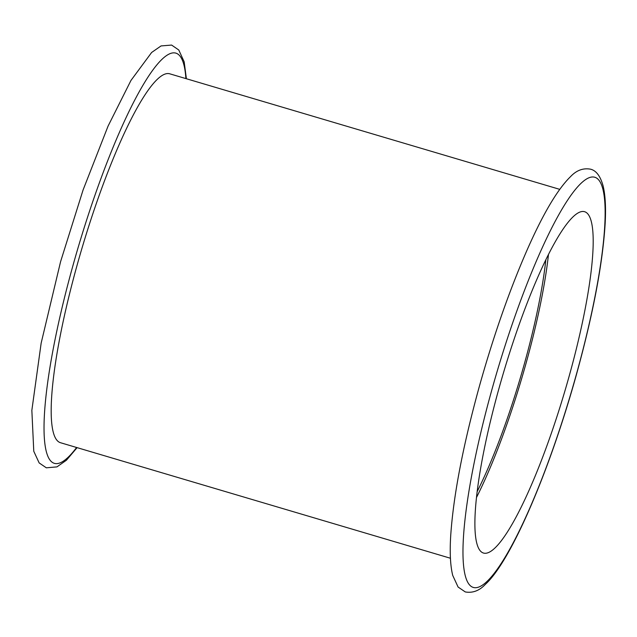 <?xml version="1.0" encoding="UTF-8"?>
<svg xmlns="http://www.w3.org/2000/svg" width="637" height="637" viewBox="0 0 637 637"><rect width="100%" height="100%" fill="white"/><g stroke="black" fill="none" stroke-linecap="round" stroke-linejoin="round"><path stroke-width="0.96" d="M450.431 558.243L60.459 442.707A192.374 34.613 -73.5 0 1 77.276 264.554A192.374 34.613 -73.5 0 1 169.753 73.812L559.724 189.348M499.034 388.204A178.002 32.033 -73.5 0 1 584.607 211.707A178.002 32.033 -73.5 0 1 564.756 391.476A178.002 32.033 -73.5 0 1 483.475 553.043A178.002 32.033 -73.5 0 1 499.034 388.204M548.481 254.458A178.002 32.033 -73.5 0 1 476.476 497.513M545.837 259.792A169.84 30.56 -73.5 0 1 477.161 491.597M76.607 447.485A213.928 38.499 -73.5 0 1 73.032 265.263A213.928 38.499 -73.5 0 1 144.241 83.081A213.928 38.499 -73.5 0 1 185.9 78.59M491.971 389.382A213.928 38.499 -73.5 0 1 604.712 201.093A213.928 38.499 -73.5 0 1 505.436 556.658A213.928 38.499 -73.5 0 1 491.971 389.382M186.394 78.741L184.173 61.829L178.79 50.012L171.616 45.068L161.057 45.928L151.638 52.465L130.967 80.437L108.075 126.086L83.089 189.945L60.579 261.68L41.158 343.12L31.85 410.339L33.777 451.275L39.152 462.916L46.326 467.813L56.964 466.881L66.439 460.217L77.101 447.636M479.518 385.799C463.218 444.809 453.64 494.36 450.789 534.459C449.634 551.873 450.279 565.521 452.716 575.394L458.091 587.035L465.265 591.932C472.694 593.246 479.398 590.722 485.37 584.336C510.253 561.953 548.553 474.127 575.904 376.507C592.872 315.283 602.618 264.331 605.15 223.651C606.034 207.789 605.357 195.225 603.112 185.948C600.404 176.162 596.224 170.573 590.555 169.187C583.173 167.842 576.517 170.302 570.577 176.584C557.51 189.364 542.987 213.905 527.006 250.206C509.536 290.161 493.707 335.357 479.518 385.799"/></g></svg>

